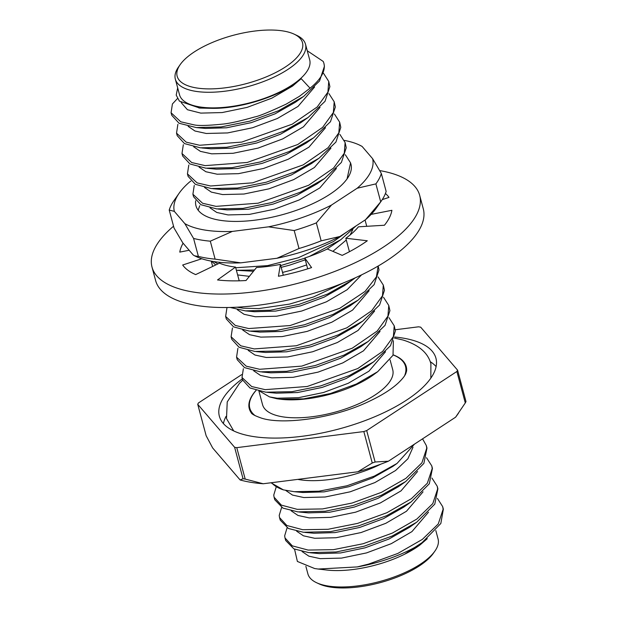 <?xml version="1.0" encoding="UTF-8"?>
<svg xmlns="http://www.w3.org/2000/svg" width="618" height="618" viewBox="0 0 618 618"><rect width="100%" height="100%" fill="white"/><g stroke="black" fill="none" stroke-linecap="round" stroke-linejoin="round"><path stroke-width="0.93" d="M420.055 544.921A67.385 25.995 -15 0 1 419.923 545.022A67.385 25.995 -15 0 1 326.628 570.02L318.185 569.039L357.281 566.922A80.209 30.939 -15 0 0 414.717 547.432L422.079 542.619L440.835 523.485L443.353 509.139L442.666 506.598L437.428 498.44M318.185 569.039L314.647 568.537L297.382 561.445L294.562 549.17M427.285 538.68L420.201 544.813L405.084 553.929L414.717 547.432M357.281 566.922L368.513 564.126L397.822 553.442L422.333 539.406L438.262 523.956L443.121 509.263L442.666 506.605M287.084 527.811L284.674 535.767L284.998 537.938L292.283 545.856L308.127 550.066L333.457 549.657L363.06 543.755L392.368 533.071L416.88 519.035L432.801 503.593L437.668 488.9L437.212 486.235L431.967 478.077M284.998 537.938L285.678 540.48L293.867 548.854L308.815 552.616L336.099 551.967L364.017 546.227L392.121 536.045L416.625 522.249L434.778 504.141L437.899 488.784L437.212 486.235M281.623 507.448L279.212 515.404L279.537 517.567L286.829 525.493L302.673 529.703L328.003 529.294L357.598 523.392L386.914 512.708L411.418 498.672L427.347 483.23L432.214 468.529L431.758 465.872L426.513 457.714M279.537 517.567L280.224 520.117L288.413 528.49L303.353 532.252L330.638 531.604L358.564 525.864L386.667 515.675L411.171 501.886L429.317 483.77L432.438 468.413L431.758 465.872M276.169 487.077L273.759 495.033L274.083 497.204L281.368 505.13L297.219 509.34L322.542 508.931L352.144 503.029L381.453 492.345L405.964 478.309L421.893 462.859L426.752 448.166L426.296 445.508L422.558 438.842M274.083 497.204L274.763 499.753L282.951 508.12L297.899 511.882L325.184 511.233L353.102 505.493L381.213 495.312L405.717 481.522L423.863 463.407L426.984 448.05M270.97 482.774L283.361 489.865L294.315 491.704L318.942 491.186L346.93 485.787L374.307 476.115L397.034 463.438L414.462 444.141M271.557 482.704A80.209 30.939 -15 0 0 283.361 489.865M297.783 479.383A67.385 25.995 -15 0 0 299.351 479.661A67.385 25.995 -15 0 0 380.85 464.149M177.675 87.887L176.207 95.087L179.405 101.136L199.714 108.042M294.037 34.098L296.74 35.365A67.385 25.995 165 0 1 305.516 44.264L309.695 59.869A67.385 25.995 165 0 1 273.442 94.832A67.385 25.995 165 0 1 199.467 106.875A67.385 25.995 165 0 1 179.514 94.747L175.334 79.143A67.385 25.995 165 0 1 178.478 67.053L180.193 64.604A64.867 25.021 165 0 1 283.276 30.993A64.867 25.021 165 0 1 294.037 34.098A64.867 25.021 165 0 1 279.042 70.776A64.867 25.021 165 0 1 196.369 87.926A64.867 25.021 165 0 1 180.193 64.604M393.388 340.711L393.017 355.265L377.706 371.688L356.408 383.994L330.375 393.535L303.569 398.873L280.271 399.213L276.887 398.749L269.494 396.903L259.923 391.287M323.94 63.499L324.427 66.273L319.56 80.966L303.639 96.416L278.479 110.746L249.811 121.136L221.159 126.922L196.308 127.586L179.042 123.237L171.758 115.311L171.07 112.762L172.414 103.963L177.389 98.617M198.88 107.965L210.808 108.304C240.603 109.293 283.739 95.141 301.175 78.648L310.051 88.181L299.375 96.354L286.134 104.141C269.046 112.082 258.571 116.346 254.716 116.949C240 121.143 229.17 123.546 222.241 124.156C207.942 125.593 198.594 125.848 194.207 124.898L180.75 121.792L171.07 112.762M323.5 73.272L328.745 81.429L329.881 86.636L325.022 101.337L308.15 117.451L283.94 131.109L255.273 141.499L226.613 147.285L200.348 147.81L184.496 143.6L177.212 135.674L176.532 133.133L177.876 124.334M328.745 81.429L327.911 92.136L317.181 106.999L292.252 124.172L241.746 142.094L199.66 145.261L186.203 142.155L176.532 133.133M328.954 93.635L334.199 101.792L335.342 107.007L330.476 121.7L313.612 137.814L289.394 151.472L260.726 161.862L232.067 167.656L205.802 168.173L189.958 163.963L182.665 156.045L181.986 153.496L183.33 144.697M334.199 101.792L333.365 112.507L322.635 127.37L297.706 144.535L247.208 162.464L205.122 165.632L191.665 162.526L181.986 153.496M334.415 114.006L339.661 122.163L340.796 127.37L335.929 142.063L319.066 158.185L294.856 171.843L266.188 182.233L237.528 188.019L211.256 188.544L195.412 184.334L188.127 176.408L187.439 173.859L188.791 165.06M339.661 122.163L338.819 132.87L328.096 147.733L303.168 164.898L252.662 182.828L210.576 185.995L197.119 182.889L187.439 173.859M339.869 134.369L345.114 142.526L346.25 147.733L341.391 162.434L324.52 178.548L300.309 192.206L271.642 202.596L242.982 208.382L216.717 208.907L200.873 204.697L193.581 196.771L192.901 194.23L194.245 185.431M345.114 142.526L344.28 153.233L333.55 168.096L308.621 185.269L258.115 203.191L216.03 206.358L202.58 203.252L192.901 194.23M198.177 210.22L199.699 205.794M215.752 264.944L211.557 261.182M217.907 263.901L213.851 261.569M355.242 277.837L351.804 280.379L327.594 294.037L298.927 304.419L270.267 310.213L245.416 310.877L230.151 307.463M343.168 283.013L313.542 296.957L289.479 304.118L258.888 308.567L243.314 308.189L236.972 307.2M378.201 266.01L378.996 269.927L374.129 284.62L358.208 300.07L333.048 314.4L304.38 324.79L275.728 330.576L249.456 331.101L233.612 326.891L226.327 318.965L225.64 316.424L226.984 307.617M378.146 266.049L376.416 276.879L365.076 291.426L339.738 308.305L290.081 325.547L248.776 328.552L235.319 325.447L225.64 316.424M378.069 276.926L383.314 285.083L384.45 290.29L379.591 304.991L362.72 321.105L338.51 334.763L309.842 345.153L281.182 350.947L254.917 351.464L239.066 347.254L231.781 339.336L231.101 336.787L232.445 327.988M383.314 285.083L382.472 295.79L371.75 310.653L346.822 327.826L296.316 345.756L254.23 348.923L240.773 345.817L231.101 336.787M383.523 297.289L388.768 305.454L389.912 310.661L385.045 325.354L368.181 341.476L343.963 355.126L315.296 365.516L286.636 371.31L260.371 371.827L244.527 367.617L237.235 359.699L236.555 357.15L237.899 348.351M388.768 305.454L387.934 316.161L377.204 331.024L352.275 348.189L301.769 366.119L259.691 369.286L246.234 366.18L236.555 357.15M388.985 317.66L394.23 325.817L395.365 331.024L390.499 345.717L373.635 361.839L349.425 375.497L320.757 385.887L292.098 391.673L265.825 392.198L249.981 387.988L242.696 380.062L242.009 377.521L243.361 368.714M394.23 325.817L393.388 336.524L382.666 351.387L357.737 368.552L307.231 386.482L265.145 389.649L251.688 386.544L242.009 377.521M281.19 399.321A67.385 25.995 -15 0 0 373.929 374.469L377.706 371.688M307.254 50.761L323.199 61.429A80.209 30.939 165 0 1 323.909 63.399A80.209 30.939 165 0 1 310.051 88.181M345.331 154.732L350.568 162.889L347.069 178.88M355.929 225.987L340.897 239.645L309.409 256.424M304.844 258.2L280.719 265.586M254.531 269.989L236.393 270.298M346.961 231.866L333.473 241.545L298.262 257.768L267.679 265.601L235.713 267.756M305.516 44.264A67.385 25.995 165 0 1 269.263 79.228A67.385 25.995 165 0 1 195.288 91.271A67.385 25.995 165 0 1 175.334 79.143M258.911 391.07L262.557 404.674A67.385 25.995 -15 0 0 282.511 416.802A67.385 25.995 -15 0 0 356.486 404.759A67.385 25.995 -15 0 0 392.739 369.788L390.097 359.915M404.612 375.713A80.618 31.101 -15 0 0 405.516 366.366A80.618 31.101 -15 0 0 393.187 354.925M256.115 390.367A80.618 31.101 -15 0 0 249.78 408.096A80.618 31.101 -15 0 0 255.234 415.736M436.107 366.59A112.105 43.245 -15 0 0 430.244 361.684M226.026 416.408A112.105 43.245 -15 0 0 223.407 423.585M394.74 337.019A112.105 43.245 165 0 1 402.735 338.046A112.105 43.245 165 0 1 435.937 358.216A112.105 43.245 165 0 1 375.62 416.385A112.105 43.245 165 0 1 252.561 436.416A112.105 43.245 165 0 1 219.367 416.246A112.105 43.245 165 0 1 242.356 378.803M241.684 374.632L198.424 402.967A137.296 52.963 165 0 0 197.729 404.311L234.616 447.293A137.296 52.963 165 0 0 235.69 447.471A137.296 52.963 165 0 0 236.771 447.648L363.832 431.557A137.296 52.963 165 0 0 366.69 430.568L456.872 371.495A137.296 52.963 165 0 0 457.575 370.151L420.688 327.169A137.296 52.963 165 0 0 418.525 326.814L395.211 329.765M366.69 430.568L375.118 462.001L388.428 461.198L455.59 417.204L465.292 402.928L456.872 371.495M236.771 447.648L245.191 479.074L263.214 483.755L357.845 471.781L372.252 462.99L363.832 431.557M197.729 404.311L206.149 435.736L212.662 447.957L240.132 479.97L243.036 478.726L234.616 447.293M457.575 370.151L465.995 401.584A137.296 52.963 165 0 1 465.292 402.928M455.59 417.204A129.741 50.05 -15 0 0 457.127 415.111L458.541 413.094M388.428 461.198A129.741 50.05 165 0 1 357.845 471.781M263.214 483.755A129.741 50.05 165 0 1 250.978 482.326A129.741 50.05 165 0 1 240.132 479.97M375.118 462.001A137.296 52.963 165 0 1 372.252 462.99M245.191 479.074A137.296 52.963 165 0 1 244.11 478.904A137.296 52.963 165 0 1 243.036 478.726M305.879 566.343L307.888 573.859A67.385 25.995 -15 0 0 316.663 582.759A67.385 25.995 -15 0 0 327.841 585.98A67.385 25.995 -15 0 0 434.925 551.071A67.385 25.995 -15 0 0 438.077 538.973L435.814 530.53M316.663 582.759L319.089 583.886A65.137 25.129 -15 0 0 329.888 587A65.137 25.129 -15 0 0 433.388 553.257L434.925 551.071M301.175 78.648L292.553 86.08L271.874 98.146L247.138 107.377L222.156 112.561L200.788 113.109L187.432 109.718L181.144 102.557M210.808 108.304L199.938 108.065M314.585 87.014L298.007 106.443L277.335 118.509L252.592 127.741L227.609 132.932L206.242 133.473L194.948 131.001L188.15 126.358M302.696 97.088L295.265 102.349L275.025 113.851L251.232 122.65L226.59 127.795L205.392 128.428L196.308 127.586M380.07 331.402L363.492 350.831L342.812 362.897L318.077 372.129L293.094 377.312L271.727 377.861L260.425 375.389L253.635 370.746M368.181 341.476L360.75 346.737L340.51 358.239L316.71 367.038L292.075 372.183L270.877 372.816L261.785 371.974M374.608 311.039L358.038 330.46L337.358 342.526L312.623 351.766L287.64 356.949L266.265 357.49L254.971 355.026L248.181 350.383M362.72 321.105L355.288 326.366L335.056 337.876L311.256 346.675L286.621 351.812L265.423 352.453L256.331 351.611M369.155 290.676L352.577 310.097L331.905 322.163L307.161 331.395L282.179 336.586L260.811 337.127L249.517 334.655L242.719 330.012M357.266 300.742L349.834 306.003L329.595 317.513L305.802 326.304L281.159 331.449L259.962 332.09L250.877 331.24M361.553 274.871L347.123 289.734L326.443 301.8L301.708 311.032L276.725 316.215L255.358 316.764L244.056 314.292L237.266 309.649M351.804 280.379L344.38 285.64L324.141 297.142L300.34 305.941L275.705 311.086L254.508 311.719L245.416 310.877M352.785 229.579L350.136 234.964M346.289 240L332.855 251.364M306.644 264.906L290.792 270.298L282.557 272.445M249.394 276.354L237.629 274.925M340.897 239.645L326.852 249.224M305.277 259.815L289.425 265.207L281.19 267.355M253.504 271.256L236.4 270.321M336.408 168.482L319.838 187.903L299.158 199.969L274.423 209.201L249.44 214.392L228.073 214.933L216.771 212.461L209.981 207.826M324.52 178.548L317.096 183.809L296.856 195.319L273.056 204.11L248.421 209.255L227.223 209.896L218.131 209.054M330.954 148.111L314.377 167.54L293.704 179.606L268.961 188.838L243.979 194.029L222.611 194.57L211.317 192.098L204.527 187.455M319.066 158.185L311.634 163.446L291.402 174.948L267.602 183.747L242.967 188.892L221.762 189.525L212.677 188.683M325.501 127.748L308.923 147.169L288.243 159.243L263.507 168.475L238.525 173.658L217.157 174.206L205.856 171.734L199.066 167.092M313.612 137.814L306.18 143.075L285.941 154.585L262.14 163.384L237.505 168.529L216.308 169.162L207.215 168.32M320.039 107.385L303.469 126.806L282.789 138.872L258.054 148.111L233.071 153.295L211.696 153.836L200.402 151.364L193.612 146.729M308.15 117.451L300.719 122.712L280.487 134.222L256.686 143.013L232.051 148.158L210.854 148.799L201.762 147.957M385.524 351.766L368.946 371.194L348.274 383.26L323.531 392.492L298.548 397.683L277.181 398.224L269.494 396.903M373.635 361.839L366.204 367.1L345.972 378.61L322.171 387.401L297.536 392.546L276.331 393.187L267.246 392.337M302.078 551.534L308.869 556.169L320.163 558.641L341.538 558.1L366.52 552.909L391.256 543.678L411.936 531.611L428.506 512.191M296.625 531.171L303.415 535.806L314.709 538.278L336.076 537.737L361.059 532.546L385.802 523.315L406.474 511.248L423.052 491.82M291.163 510.8L297.961 515.443L309.255 517.915L330.622 517.366L355.605 512.183L380.34 502.952L401.02 490.877L417.59 471.457M285.694 490.414L292.484 495.072L303.793 497.544L325.168 497.003L350.143 491.812L374.887 482.581L395.566 470.514L407.911 458.749L413.009 447.223M405.084 553.929L422.079 542.619M310.228 552.762L319.321 553.604L340.518 552.963L365.153 547.818L388.954 539.027L409.186 527.517L416.617 522.256M304.774 532.392L313.859 533.234L335.056 532.6L359.699 527.455L383.492 518.656L403.732 507.154L411.163 501.893M299.313 512.028L308.405 512.87L329.603 512.237L354.238 507.092L378.038 498.293L398.278 486.783L405.709 481.522M294.315 491.704L302.951 492.507L324.149 491.866L348.784 486.721L372.584 477.93L392.816 466.42L397.034 463.43M344.365 140.402A102.58 39.567 165 0 1 359.189 144.929A102.58 39.567 165 0 1 362.086 146.42L372.6 158.672A102.58 39.567 165 0 1 357.165 188.235L331.472 205.068A102.58 39.567 165 0 1 268.544 226.837L232.337 231.418A102.58 39.567 165 0 1 204.759 230.035A102.58 39.567 165 0 1 184.844 223.631L193.573 238.432A110.135 42.487 -15 0 0 201.507 240.085A110.135 42.487 -15 0 0 210.298 241.174L232.337 231.418M350.715 163.43A80.24 30.954 165 0 1 350.97 164.264A80.24 30.954 165 0 1 329.881 194.284A80.24 30.954 165 0 1 219.722 220.232A80.24 30.954 -15 0 1 195.968 205.794A80.24 30.954 -15 0 1 195.69 200.726M193.573 238.432L198.386 256.393L194.685 255.86L196.169 256.555A102.58 39.567 -15 0 0 213.179 261.46A102.58 39.567 -15 0 0 240.757 262.851L276.964 258.262A102.58 39.567 -15 0 0 339.892 236.493L365.586 219.66A102.58 39.567 -15 0 0 376.177 208.32L381.321 200.981A110.135 42.487 165 0 1 380.703 201.839L365.586 219.66M240.757 262.851L215.11 259.135L210.298 241.174M268.544 226.837L294.191 230.553L299.004 248.513L276.964 258.262M294.191 230.553A110.135 42.487 -15 0 0 316.354 222.889L331.472 205.068M339.892 236.493L321.159 240.842L316.354 222.889M357.165 188.235L375.891 183.886L380.703 201.839M375.891 183.886A110.135 42.487 -15 0 0 381.329 173.473L372.6 158.672M381.321 200.981A110.135 42.487 165 0 0 386.142 191.433L381.329 173.473M362.086 146.42L359.189 144.929M321.159 240.842A110.135 42.487 165 0 1 299.004 248.513M215.11 259.135A110.135 42.487 165 0 1 206.312 258.046A110.135 42.487 165 0 1 198.386 256.393M184.844 223.631L174.338 211.379A102.58 39.567 165 0 1 179.181 193.164A102.58 39.567 165 0 1 189.772 181.823L190.892 181.089M194.685 255.86L193.272 255.056L182.758 242.812L174.029 228.011L169.216 210.05L174.338 211.379M179.181 193.164L174.037 200.495A110.135 42.487 -15 0 0 169.216 210.05M393.218 354.856A81.244 31.34 165 0 1 406.235 366.621A81.244 31.34 165 0 1 406.605 370.985L405.848 373.488C404.829 375.999 402.179 379.274 397.892 383.322C390.87 389.726 380.881 395.922 367.926 401.916C333.403 418.363 282.897 425.153 261.414 418.108C254.948 415.829 251.526 414.014 251.147 412.639A81.244 31.34 165 0 1 249.286 408.676A81.244 31.34 165 0 1 256.068 390.352M379.738 170.591A138.556 53.449 165 0 1 419.676 195.342L423.284 208.814A138.556 53.449 165 0 1 239.066 307.076A138.556 53.449 165 0 1 155.612 280.533L152.005 267.061A138.556 53.449 165 0 1 173.55 226.219M371.163 214.384L391.905 210.298A109.494 42.24 165 0 1 384.427 225.246L358.425 226.814A80.618 31.101 165 0 1 345.817 238.247L367.301 240.773A109.494 42.24 165 0 1 342.202 255.365L327.331 248.992A80.618 31.101 165 0 1 304.79 258L311.58 267.594A109.494 42.24 165 0 1 278.44 276.261L280.394 264.38A80.618 31.101 165 0 1 256.524 267.509L246.026 280.518A109.494 42.24 165 0 1 217.513 279.946L235.535 267.092L239.143 280.564L238.772 280.827M419.676 195.342A138.556 53.449 165 0 1 235.458 293.612A138.556 53.449 165 0 1 152.005 267.061M385.431 193.496A109.494 42.24 165 0 1 389 197.397L382.248 199.606M365.06 220.008L366.744 226.312M345.817 238.247L349.425 251.711M304.79 258L307.694 268.838M280.394 264.38L283.307 275.257M235.535 267.092A80.618 31.101 165 0 1 219.46 263.16L195.682 274.601A109.494 42.24 165 0 1 182.681 265.014L201.785 258.749M211.232 261.12L212.654 266.435M189.154 250.259L179.776 252.113A109.494 42.24 165 0 1 183.09 243.206M426.976 448.05L426.296 445.508M351.163 165.106L350.568 162.889M250.9 412.276L249.78 408.096M406.636 370.545L405.516 366.366M394.431 338.046L402.944 339.993C418.649 344.813 427.973 352.739 430.9 363.77L430.846 378.116M233.72 430.939L226.505 418.54L227.223 401.932L239.506 383.276L242.727 380.194"/></g></svg>
